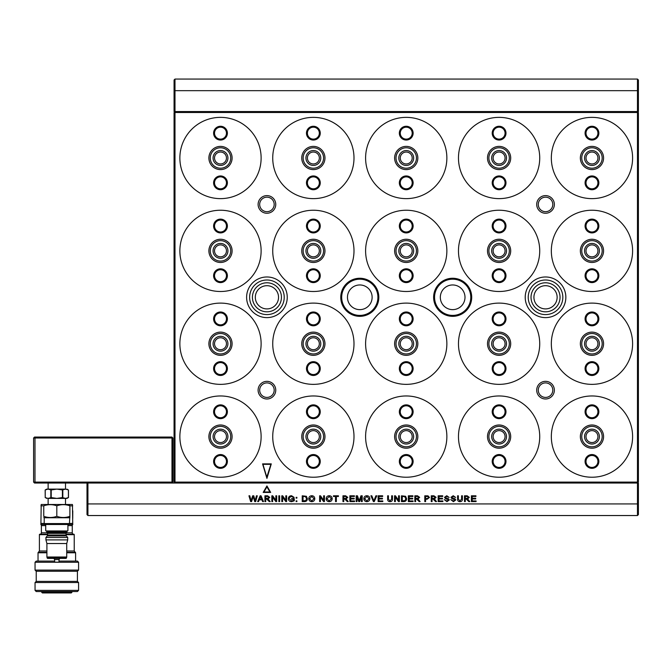 <?xml version="1.0" encoding="UTF-8"?>
<svg xmlns="http://www.w3.org/2000/svg" width="672" height="672" viewBox="0 0 672 672"><rect width="100%" height="100%" fill="white"/><g stroke="black" fill="none" stroke-linecap="round" stroke-linejoin="round"><path stroke-width="1.01" d="M359.797 316.336A19.034 19.034 0 0 1 340.763 297.301A19.034 19.034 0 0 1 359.797 278.258A19.034 19.034 0 0 1 378.832 297.301A19.034 19.034 0 0 1 359.797 316.336M359.797 279.191A18.11 18.11 0 0 0 341.687 297.301A18.11 18.11 0 0 0 359.797 315.403A18.11 18.11 0 0 0 377.908 297.301A18.11 18.11 0 0 0 359.797 279.191M452.668 316.336A19.034 19.034 0 0 1 433.625 297.301A19.034 19.034 0 0 1 452.668 278.258A19.034 19.034 0 0 1 471.702 297.301A19.034 19.034 0 0 1 452.668 316.336M452.668 279.191A18.11 18.11 0 0 0 434.557 297.301A18.11 18.11 0 0 0 452.668 315.403A18.11 18.11 0 0 0 470.778 297.301A18.11 18.11 0 0 0 452.668 279.191M359.797 284.962A12.331 12.331 0 0 0 347.466 297.301A12.331 12.331 0 0 0 359.797 309.632A12.331 12.331 0 0 0 372.128 297.301A12.331 12.331 0 0 0 359.797 284.962M452.668 284.962A12.331 12.331 0 0 0 440.328 297.301A12.331 12.331 0 0 0 452.668 309.632A12.331 12.331 0 0 0 464.999 297.301A12.331 12.331 0 0 0 452.668 284.962M266.927 195.611A8.82 8.82 0 0 0 258.107 204.431A8.82 8.82 0 0 0 266.927 213.251A8.82 8.82 0 0 0 275.755 204.431A8.82 8.82 0 0 0 266.927 195.611M266.927 197.173A7.258 7.258 0 0 0 259.678 204.431A7.258 7.258 0 0 0 266.927 211.688A7.258 7.258 0 0 0 274.184 204.431A7.258 7.258 0 0 0 266.927 197.173M545.53 195.611A8.82 8.82 0 0 0 536.71 204.431A8.82 8.82 0 0 0 545.53 213.251A8.82 8.82 0 0 0 554.358 204.431A8.82 8.82 0 0 0 545.53 195.611M545.53 197.173A7.258 7.258 0 0 0 538.28 204.431A7.258 7.258 0 0 0 545.53 211.688A7.258 7.258 0 0 0 552.787 204.431A7.258 7.258 0 0 0 545.53 197.173M545.53 381.343A8.82 8.82 0 0 0 536.71 390.163A8.82 8.82 0 0 0 545.53 398.992A8.82 8.82 0 0 0 554.358 390.163A8.82 8.82 0 0 0 545.53 381.343M545.53 382.906A7.258 7.258 0 0 0 538.28 390.163A7.258 7.258 0 0 0 545.53 397.421A7.258 7.258 0 0 0 552.787 390.163A7.258 7.258 0 0 0 545.53 382.906M266.927 381.343A8.82 8.82 0 0 0 258.107 390.163A8.82 8.82 0 0 0 266.927 398.992A8.82 8.82 0 0 0 275.755 390.163A8.82 8.82 0 0 0 266.927 381.343M266.927 382.906A7.258 7.258 0 0 0 259.678 390.163A7.258 7.258 0 0 0 266.927 397.421A7.258 7.258 0 0 0 274.184 390.163A7.258 7.258 0 0 0 266.927 382.906M266.927 311.808A14.507 14.507 0 0 0 281.442 297.301A14.507 14.507 0 0 0 266.927 282.786A14.507 14.507 0 0 0 252.42 297.301A14.507 14.507 0 0 0 266.927 311.808A14.507 14.507 0 0 1 252.42 297.301A14.507 14.507 0 0 1 266.927 282.786M545.53 311.808A14.507 14.507 0 0 0 560.045 297.301A14.507 14.507 0 0 0 545.53 282.786A14.507 14.507 0 0 0 531.023 297.301A14.507 14.507 0 0 0 545.53 311.808A14.507 14.507 0 0 1 531.023 297.301A14.507 14.507 0 0 1 545.53 282.786M266.927 276.982A20.311 20.311 0 0 0 246.616 297.301A20.311 20.311 0 0 0 266.927 317.612A20.311 20.311 0 0 0 287.246 297.301A20.311 20.311 0 0 0 266.927 276.982M545.53 276.982A20.311 20.311 0 0 0 525.218 297.301A20.311 20.311 0 0 0 545.53 317.612A20.311 20.311 0 0 0 565.849 297.301A20.311 20.311 0 0 0 545.53 276.982M591.965 418.656A6.896 6.896 0 0 1 585.068 411.76A6.896 6.896 0 0 1 591.965 404.863A6.896 6.896 0 0 1 598.861 411.76A6.896 6.896 0 0 1 591.965 418.656M591.965 405.787A5.964 5.964 0 0 0 586.001 411.76A5.964 5.964 0 0 0 591.965 417.724A5.964 5.964 0 0 0 597.929 411.76A5.964 5.964 0 0 0 591.965 405.787M591.965 468.334A6.896 6.896 0 0 1 585.068 461.437A6.896 6.896 0 0 1 591.965 454.549A6.896 6.896 0 0 1 598.861 461.437A6.896 6.896 0 0 1 591.965 468.334M591.965 455.473A5.964 5.964 0 0 0 586.001 461.437A5.964 5.964 0 0 0 591.965 467.41A5.964 5.964 0 0 0 597.929 461.437A5.964 5.964 0 0 0 591.965 455.473M591.965 325.786A6.896 6.896 0 0 1 585.068 318.889A6.896 6.896 0 0 1 591.965 311.993A6.896 6.896 0 0 1 598.861 318.889A6.896 6.896 0 0 1 591.965 325.786M591.965 312.925A5.964 5.964 0 0 0 586.001 318.889A5.964 5.964 0 0 0 591.965 324.853A5.964 5.964 0 0 0 597.929 318.889A5.964 5.964 0 0 0 591.965 312.925M591.965 375.472A6.896 6.896 0 0 1 585.068 368.575A6.896 6.896 0 0 1 591.965 361.679A6.896 6.896 0 0 1 598.861 368.575A6.896 6.896 0 0 1 591.965 375.472M591.965 362.603A5.964 5.964 0 0 0 586.001 368.575A5.964 5.964 0 0 0 591.965 374.539A5.964 5.964 0 0 0 597.929 368.575A5.964 5.964 0 0 0 591.965 362.603M591.965 232.915A6.896 6.896 0 0 1 585.068 226.019A6.896 6.896 0 0 1 591.965 219.122A6.896 6.896 0 0 1 598.861 226.019A6.896 6.896 0 0 1 591.965 232.915M591.965 220.055A5.964 5.964 0 0 0 586.001 226.019A5.964 5.964 0 0 0 591.965 231.991A5.964 5.964 0 0 0 597.929 226.019A5.964 5.964 0 0 0 591.965 220.055M591.965 282.601A6.896 6.896 0 0 1 585.068 275.705A6.896 6.896 0 0 1 591.965 268.808A6.896 6.896 0 0 1 598.861 275.705A6.896 6.896 0 0 1 591.965 282.601M591.965 269.741A5.964 5.964 0 0 0 586.001 275.705A5.964 5.964 0 0 0 591.965 281.669A5.964 5.964 0 0 0 597.929 275.705A5.964 5.964 0 0 0 591.965 269.741M591.965 140.053A6.896 6.896 0 0 1 585.068 133.157A6.896 6.896 0 0 1 591.965 126.26A6.896 6.896 0 0 1 598.861 133.157A6.896 6.896 0 0 1 591.965 140.053M591.965 127.184A5.964 5.964 0 0 0 586.001 133.157A5.964 5.964 0 0 0 591.965 139.121A5.964 5.964 0 0 0 597.929 133.157A5.964 5.964 0 0 0 591.965 127.184M591.965 189.731A6.896 6.896 0 0 1 585.068 182.834A6.896 6.896 0 0 1 591.965 175.946A6.896 6.896 0 0 1 598.861 182.834A6.896 6.896 0 0 1 591.965 189.731M591.965 176.87A5.964 5.964 0 0 0 586.001 182.834A5.964 5.964 0 0 0 591.965 188.807A5.964 5.964 0 0 0 597.929 182.834A5.964 5.964 0 0 0 591.965 176.87M499.103 418.656A6.896 6.896 0 0 1 492.206 411.76A6.896 6.896 0 0 1 499.103 404.863A6.896 6.896 0 0 1 505.991 411.76A6.896 6.896 0 0 1 499.103 418.656M499.103 405.787A5.964 5.964 0 0 0 493.13 411.76A5.964 5.964 0 0 0 499.103 417.724A5.964 5.964 0 0 0 505.067 411.76A5.964 5.964 0 0 0 499.103 405.787M499.103 468.334A6.896 6.896 0 0 1 492.206 461.437A6.896 6.896 0 0 1 499.103 454.549A6.896 6.896 0 0 1 505.991 461.437A6.896 6.896 0 0 1 499.103 468.334M499.103 455.473A5.964 5.964 0 0 0 493.13 461.437A5.964 5.964 0 0 0 499.103 467.41A5.964 5.964 0 0 0 505.067 461.437A5.964 5.964 0 0 0 499.103 455.473M499.103 325.786A6.896 6.896 0 0 1 492.206 318.889A6.896 6.896 0 0 1 499.103 311.993A6.896 6.896 0 0 1 505.991 318.889A6.896 6.896 0 0 1 499.103 325.786M499.103 312.925A5.964 5.964 0 0 0 493.13 318.889A5.964 5.964 0 0 0 499.103 324.853A5.964 5.964 0 0 0 505.067 318.889A5.964 5.964 0 0 0 499.103 312.925M499.103 375.472A6.896 6.896 0 0 1 492.206 368.575A6.896 6.896 0 0 1 499.103 361.679A6.896 6.896 0 0 1 505.991 368.575A6.896 6.896 0 0 1 499.103 375.472M499.103 362.603A5.964 5.964 0 0 0 493.13 368.575A5.964 5.964 0 0 0 499.103 374.539A5.964 5.964 0 0 0 505.067 368.575A5.964 5.964 0 0 0 499.103 362.603M499.103 232.915A6.896 6.896 0 0 1 492.206 226.019A6.896 6.896 0 0 1 499.103 219.122A6.896 6.896 0 0 1 505.991 226.019A6.896 6.896 0 0 1 499.103 232.915M499.103 220.055A5.964 5.964 0 0 0 493.13 226.019A5.964 5.964 0 0 0 499.103 231.991A5.964 5.964 0 0 0 505.067 226.019A5.964 5.964 0 0 0 499.103 220.055M499.103 282.601A6.896 6.896 0 0 1 492.206 275.705A6.896 6.896 0 0 1 499.103 268.808A6.896 6.896 0 0 1 505.991 275.705A6.896 6.896 0 0 1 499.103 282.601M499.103 269.741A5.964 5.964 0 0 0 493.13 275.705A5.964 5.964 0 0 0 499.103 281.669A5.964 5.964 0 0 0 505.067 275.705A5.964 5.964 0 0 0 499.103 269.741M499.103 140.053A6.896 6.896 0 0 1 492.206 133.157A6.896 6.896 0 0 1 499.103 126.26A6.896 6.896 0 0 1 505.991 133.157A6.896 6.896 0 0 1 499.103 140.053M499.103 127.184A5.964 5.964 0 0 0 493.13 133.157A5.964 5.964 0 0 0 499.103 139.121A5.964 5.964 0 0 0 505.067 133.157A5.964 5.964 0 0 0 499.103 127.184M499.103 189.731A6.896 6.896 0 0 1 492.206 182.834A6.896 6.896 0 0 1 499.103 175.946A6.896 6.896 0 0 1 505.991 182.834A6.896 6.896 0 0 1 499.103 189.731M499.103 176.87A5.964 5.964 0 0 0 493.13 182.834A5.964 5.964 0 0 0 499.103 188.807A5.964 5.964 0 0 0 505.067 182.834A5.964 5.964 0 0 0 499.103 176.87M406.232 418.656A6.896 6.896 0 0 1 399.336 411.76A6.896 6.896 0 0 1 406.232 404.863A6.896 6.896 0 0 1 413.129 411.76A6.896 6.896 0 0 1 406.232 418.656M406.232 405.787A5.964 5.964 0 0 0 400.268 411.76A5.964 5.964 0 0 0 406.232 417.724A5.964 5.964 0 0 0 412.196 411.76A5.964 5.964 0 0 0 406.232 405.787M406.232 468.334A6.896 6.896 0 0 1 399.336 461.437A6.896 6.896 0 0 1 406.232 454.549A6.896 6.896 0 0 1 413.129 461.437A6.896 6.896 0 0 1 406.232 468.334M406.232 455.473A5.964 5.964 0 0 0 400.268 461.437A5.964 5.964 0 0 0 406.232 467.41A5.964 5.964 0 0 0 412.196 461.437A5.964 5.964 0 0 0 406.232 455.473M406.232 325.786A6.896 6.896 0 0 1 399.336 318.889A6.896 6.896 0 0 1 406.232 311.993A6.896 6.896 0 0 1 413.129 318.889A6.896 6.896 0 0 1 406.232 325.786M406.232 312.925A5.964 5.964 0 0 0 400.268 318.889A5.964 5.964 0 0 0 406.232 324.853A5.964 5.964 0 0 0 412.196 318.889A5.964 5.964 0 0 0 406.232 312.925M406.232 375.472A6.896 6.896 0 0 1 399.336 368.575A6.896 6.896 0 0 1 406.232 361.679A6.896 6.896 0 0 1 413.129 368.575A6.896 6.896 0 0 1 406.232 375.472M406.232 362.603A5.964 5.964 0 0 0 400.268 368.575A5.964 5.964 0 0 0 406.232 374.539A5.964 5.964 0 0 0 412.196 368.575A5.964 5.964 0 0 0 406.232 362.603M406.232 232.915A6.896 6.896 0 0 1 399.336 226.019A6.896 6.896 0 0 1 406.232 219.122A6.896 6.896 0 0 1 413.129 226.019A6.896 6.896 0 0 1 406.232 232.915M406.232 220.055A5.964 5.964 0 0 0 400.268 226.019A5.964 5.964 0 0 0 406.232 231.991A5.964 5.964 0 0 0 412.196 226.019A5.964 5.964 0 0 0 406.232 220.055M406.232 282.601A6.896 6.896 0 0 1 399.336 275.705A6.896 6.896 0 0 1 406.232 268.808A6.896 6.896 0 0 1 413.129 275.705A6.896 6.896 0 0 1 406.232 282.601M406.232 269.741A5.964 5.964 0 0 0 400.268 275.705A5.964 5.964 0 0 0 406.232 281.669A5.964 5.964 0 0 0 412.196 275.705A5.964 5.964 0 0 0 406.232 269.741M406.232 140.053A6.896 6.896 0 0 1 399.336 133.157A6.896 6.896 0 0 1 406.232 126.26A6.896 6.896 0 0 1 413.129 133.157A6.896 6.896 0 0 1 406.232 140.053M406.232 127.184A5.964 5.964 0 0 0 400.268 133.157A5.964 5.964 0 0 0 406.232 139.121A5.964 5.964 0 0 0 412.196 133.157A5.964 5.964 0 0 0 406.232 127.184M406.232 189.731A6.896 6.896 0 0 1 399.336 182.834A6.896 6.896 0 0 1 406.232 175.946A6.896 6.896 0 0 1 413.129 182.834A6.896 6.896 0 0 1 406.232 189.731M406.232 176.87A5.964 5.964 0 0 0 400.268 182.834A5.964 5.964 0 0 0 406.232 188.807A5.964 5.964 0 0 0 412.196 182.834A5.964 5.964 0 0 0 406.232 176.87M313.362 418.656A6.896 6.896 0 0 1 306.466 411.76A6.896 6.896 0 0 1 313.362 404.863A6.896 6.896 0 0 1 320.258 411.76A6.896 6.896 0 0 1 313.362 418.656M313.362 405.787A5.964 5.964 0 0 0 307.398 411.76A5.964 5.964 0 0 0 313.362 417.724A5.964 5.964 0 0 0 319.334 411.76A5.964 5.964 0 0 0 313.362 405.787M313.362 468.334A6.896 6.896 0 0 1 306.466 461.437A6.896 6.896 0 0 1 313.362 454.549A6.896 6.896 0 0 1 320.258 461.437A6.896 6.896 0 0 1 313.362 468.334M313.362 455.473A5.964 5.964 0 0 0 307.398 461.437A5.964 5.964 0 0 0 313.362 467.41A5.964 5.964 0 0 0 319.334 461.437A5.964 5.964 0 0 0 313.362 455.473M313.362 325.786A6.896 6.896 0 0 1 306.466 318.889A6.896 6.896 0 0 1 313.362 311.993A6.896 6.896 0 0 1 320.258 318.889A6.896 6.896 0 0 1 313.362 325.786M313.362 312.925A5.964 5.964 0 0 0 307.398 318.889A5.964 5.964 0 0 0 313.362 324.853A5.964 5.964 0 0 0 319.334 318.889A5.964 5.964 0 0 0 313.362 312.925M313.362 375.472A6.896 6.896 0 0 1 306.466 368.575A6.896 6.896 0 0 1 313.362 361.679A6.896 6.896 0 0 1 320.258 368.575A6.896 6.896 0 0 1 313.362 375.472M313.362 362.603A5.964 5.964 0 0 0 307.398 368.575A5.964 5.964 0 0 0 313.362 374.539A5.964 5.964 0 0 0 319.334 368.575A5.964 5.964 0 0 0 313.362 362.603M313.362 232.915A6.896 6.896 0 0 1 306.466 226.019A6.896 6.896 0 0 1 313.362 219.122A6.896 6.896 0 0 1 320.258 226.019A6.896 6.896 0 0 1 313.362 232.915M313.362 220.055A5.964 5.964 0 0 0 307.398 226.019A5.964 5.964 0 0 0 313.362 231.991A5.964 5.964 0 0 0 319.334 226.019A5.964 5.964 0 0 0 313.362 220.055M313.362 282.601A6.896 6.896 0 0 1 306.466 275.705A6.896 6.896 0 0 1 313.362 268.808A6.896 6.896 0 0 1 320.258 275.705A6.896 6.896 0 0 1 313.362 282.601M313.362 269.741A5.964 5.964 0 0 0 307.398 275.705A5.964 5.964 0 0 0 313.362 281.669A5.964 5.964 0 0 0 319.334 275.705A5.964 5.964 0 0 0 313.362 269.741M313.362 140.053A6.896 6.896 0 0 1 306.466 133.157A6.896 6.896 0 0 1 313.362 126.26A6.896 6.896 0 0 1 320.258 133.157A6.896 6.896 0 0 1 313.362 140.053M313.362 127.184A5.964 5.964 0 0 0 307.398 133.157A5.964 5.964 0 0 0 313.362 139.121A5.964 5.964 0 0 0 319.334 133.157A5.964 5.964 0 0 0 313.362 127.184M313.362 189.731A6.896 6.896 0 0 1 306.466 182.834A6.896 6.896 0 0 1 313.362 175.946A6.896 6.896 0 0 1 320.258 182.834A6.896 6.896 0 0 1 313.362 189.731M313.362 176.87A5.964 5.964 0 0 0 307.398 182.834A5.964 5.964 0 0 0 313.362 188.807A5.964 5.964 0 0 0 319.334 182.834A5.964 5.964 0 0 0 313.362 176.87M220.5 418.656A6.896 6.896 0 0 1 213.604 411.76A6.896 6.896 0 0 1 220.5 404.863A6.896 6.896 0 0 1 227.388 411.76A6.896 6.896 0 0 1 220.5 418.656M220.5 405.787A5.964 5.964 0 0 0 214.528 411.76A5.964 5.964 0 0 0 220.5 417.724A5.964 5.964 0 0 0 226.464 411.76A5.964 5.964 0 0 0 220.5 405.787M220.5 468.334A6.896 6.896 0 0 1 213.604 461.437A6.896 6.896 0 0 1 220.5 454.549A6.896 6.896 0 0 1 227.388 461.437A6.896 6.896 0 0 1 220.5 468.334M220.5 455.473A5.964 5.964 0 0 0 214.528 461.437A5.964 5.964 0 0 0 220.5 467.41A5.964 5.964 0 0 0 226.464 461.437A5.964 5.964 0 0 0 220.5 455.473M220.5 325.786A6.896 6.896 0 0 1 213.604 318.889A6.896 6.896 0 0 1 220.5 311.993A6.896 6.896 0 0 1 227.388 318.889A6.896 6.896 0 0 1 220.5 325.786M220.5 312.925A5.964 5.964 0 0 0 214.528 318.889A5.964 5.964 0 0 0 220.5 324.853A5.964 5.964 0 0 0 226.464 318.889A5.964 5.964 0 0 0 220.5 312.925M220.5 375.472A6.896 6.896 0 0 1 213.604 368.575A6.896 6.896 0 0 1 220.5 361.679A6.896 6.896 0 0 1 227.388 368.575A6.896 6.896 0 0 1 220.5 375.472M220.5 362.603A5.964 5.964 0 0 0 214.528 368.575A5.964 5.964 0 0 0 220.5 374.539A5.964 5.964 0 0 0 226.464 368.575A5.964 5.964 0 0 0 220.5 362.603M220.5 232.915A6.896 6.896 0 0 1 213.604 226.019A6.896 6.896 0 0 1 220.5 219.122A6.896 6.896 0 0 1 227.388 226.019A6.896 6.896 0 0 1 220.5 232.915M220.5 220.055A5.964 5.964 0 0 0 214.528 226.019A5.964 5.964 0 0 0 220.5 231.991A5.964 5.964 0 0 0 226.464 226.019A5.964 5.964 0 0 0 220.5 220.055M220.5 282.601A6.896 6.896 0 0 1 213.604 275.705A6.896 6.896 0 0 1 220.5 268.808A6.896 6.896 0 0 1 227.388 275.705A6.896 6.896 0 0 1 220.5 282.601M220.5 269.741A5.964 5.964 0 0 0 214.528 275.705A5.964 5.964 0 0 0 220.5 281.669A5.964 5.964 0 0 0 226.464 275.705A5.964 5.964 0 0 0 220.5 269.741M591.965 429.173A7.426 7.426 0 0 0 584.539 436.598A7.426 7.426 0 0 0 591.965 444.024A7.426 7.426 0 0 0 599.399 436.598A7.426 7.426 0 0 0 591.965 429.173M591.965 430.634A5.964 5.964 0 0 0 586.001 436.598A5.964 5.964 0 0 0 591.965 442.562A5.964 5.964 0 0 0 597.929 436.598A5.964 5.964 0 0 0 591.965 430.634M591.965 336.302A7.426 7.426 0 0 0 584.539 343.728A7.426 7.426 0 0 0 591.965 351.162A7.426 7.426 0 0 0 599.399 343.728A7.426 7.426 0 0 0 591.965 336.302M591.965 337.764A5.964 5.964 0 0 0 586.001 343.728A5.964 5.964 0 0 0 591.965 349.7A5.964 5.964 0 0 0 597.929 343.728A5.964 5.964 0 0 0 591.965 337.764M591.965 243.432A7.426 7.426 0 0 0 584.539 250.866A7.426 7.426 0 0 0 591.965 258.292A7.426 7.426 0 0 0 599.399 250.866A7.426 7.426 0 0 0 591.965 243.432M591.965 244.894A5.964 5.964 0 0 0 586.001 250.866A5.964 5.964 0 0 0 591.965 256.83A5.964 5.964 0 0 0 597.929 250.866A5.964 5.964 0 0 0 591.965 244.894M591.965 150.57A7.426 7.426 0 0 0 584.539 157.996A7.426 7.426 0 0 0 591.965 165.43A7.426 7.426 0 0 0 599.399 157.996A7.426 7.426 0 0 0 591.965 150.57M591.965 152.032A5.964 5.964 0 0 0 586.001 157.996A5.964 5.964 0 0 0 591.965 163.96A5.964 5.964 0 0 0 597.929 157.996A5.964 5.964 0 0 0 591.965 152.032M499.103 429.173A7.426 7.426 0 0 0 491.669 436.598A7.426 7.426 0 0 0 499.103 444.024A7.426 7.426 0 0 0 506.528 436.598A7.426 7.426 0 0 0 499.103 429.173M499.103 430.634A5.964 5.964 0 0 0 493.13 436.598A5.964 5.964 0 0 0 499.103 442.562A5.964 5.964 0 0 0 505.067 436.598A5.964 5.964 0 0 0 499.103 430.634M499.103 336.302A7.426 7.426 0 0 0 491.669 343.728A7.426 7.426 0 0 0 499.103 351.162A7.426 7.426 0 0 0 506.528 343.728A7.426 7.426 0 0 0 499.103 336.302M499.103 337.764A5.964 5.964 0 0 0 493.13 343.728A5.964 5.964 0 0 0 499.103 349.7A5.964 5.964 0 0 0 505.067 343.728A5.964 5.964 0 0 0 499.103 337.764M499.103 243.432A7.426 7.426 0 0 0 491.669 250.866A7.426 7.426 0 0 0 499.103 258.292A7.426 7.426 0 0 0 506.528 250.866A7.426 7.426 0 0 0 499.103 243.432M499.103 244.894A5.964 5.964 0 0 0 493.13 250.866A5.964 5.964 0 0 0 499.103 256.83A5.964 5.964 0 0 0 505.067 250.866A5.964 5.964 0 0 0 499.103 244.894M499.103 150.57A7.426 7.426 0 0 0 491.669 157.996A7.426 7.426 0 0 0 499.103 165.43A7.426 7.426 0 0 0 506.528 157.996A7.426 7.426 0 0 0 499.103 150.57M499.103 152.032A5.964 5.964 0 0 0 493.13 157.996A5.964 5.964 0 0 0 499.103 163.96A5.964 5.964 0 0 0 505.067 157.996A5.964 5.964 0 0 0 499.103 152.032M406.232 429.173A7.426 7.426 0 0 0 398.798 436.598A7.426 7.426 0 0 0 406.232 444.024A7.426 7.426 0 0 0 413.658 436.598A7.426 7.426 0 0 0 406.232 429.173M406.232 430.634A5.964 5.964 0 0 0 400.268 436.598A5.964 5.964 0 0 0 406.232 442.562A5.964 5.964 0 0 0 412.196 436.598A5.964 5.964 0 0 0 406.232 430.634M406.232 336.302A7.426 7.426 0 0 0 398.798 343.728A7.426 7.426 0 0 0 406.232 351.162A7.426 7.426 0 0 0 413.658 343.728A7.426 7.426 0 0 0 406.232 336.302M406.232 337.764A5.964 5.964 0 0 0 400.268 343.728A5.964 5.964 0 0 0 406.232 349.7A5.964 5.964 0 0 0 412.196 343.728A5.964 5.964 0 0 0 406.232 337.764M406.232 243.432A7.426 7.426 0 0 0 398.798 250.866A7.426 7.426 0 0 0 406.232 258.292A7.426 7.426 0 0 0 413.658 250.866A7.426 7.426 0 0 0 406.232 243.432M406.232 244.894A5.964 5.964 0 0 0 400.268 250.866A5.964 5.964 0 0 0 406.232 256.83A5.964 5.964 0 0 0 412.196 250.866A5.964 5.964 0 0 0 406.232 244.894M406.232 150.57A7.426 7.426 0 0 0 398.798 157.996A7.426 7.426 0 0 0 406.232 165.43A7.426 7.426 0 0 0 413.658 157.996A7.426 7.426 0 0 0 406.232 150.57M406.232 152.032A5.964 5.964 0 0 0 400.268 157.996A5.964 5.964 0 0 0 406.232 163.96A5.964 5.964 0 0 0 412.196 157.996A5.964 5.964 0 0 0 406.232 152.032M313.362 429.173A7.426 7.426 0 0 0 305.936 436.598A7.426 7.426 0 0 0 313.362 444.024A7.426 7.426 0 0 0 320.796 436.598A7.426 7.426 0 0 0 313.362 429.173M313.362 430.634A5.964 5.964 0 0 0 307.398 436.598A5.964 5.964 0 0 0 313.362 442.562A5.964 5.964 0 0 0 319.334 436.598A5.964 5.964 0 0 0 313.362 430.634M313.362 336.302A7.426 7.426 0 0 0 305.936 343.728A7.426 7.426 0 0 0 313.362 351.162A7.426 7.426 0 0 0 320.796 343.728A7.426 7.426 0 0 0 313.362 336.302M313.362 337.764A5.964 5.964 0 0 0 307.398 343.728A5.964 5.964 0 0 0 313.362 349.7A5.964 5.964 0 0 0 319.334 343.728A5.964 5.964 0 0 0 313.362 337.764M313.362 243.432A7.426 7.426 0 0 0 305.936 250.866A7.426 7.426 0 0 0 313.362 258.292A7.426 7.426 0 0 0 320.796 250.866A7.426 7.426 0 0 0 313.362 243.432M313.362 244.894A5.964 5.964 0 0 0 307.398 250.866A5.964 5.964 0 0 0 313.362 256.83A5.964 5.964 0 0 0 319.334 250.866A5.964 5.964 0 0 0 313.362 244.894M313.362 150.57A7.426 7.426 0 0 0 305.936 157.996A7.426 7.426 0 0 0 313.362 165.43A7.426 7.426 0 0 0 320.796 157.996A7.426 7.426 0 0 0 313.362 150.57M313.362 152.032A5.964 5.964 0 0 0 307.398 157.996A5.964 5.964 0 0 0 313.362 163.96A5.964 5.964 0 0 0 319.334 157.996A5.964 5.964 0 0 0 313.362 152.032M220.5 429.173A7.426 7.426 0 0 0 213.066 436.598A7.426 7.426 0 0 0 220.5 444.024A7.426 7.426 0 0 0 227.926 436.598A7.426 7.426 0 0 0 220.5 429.173M220.5 430.634A5.964 5.964 0 0 0 214.528 436.598A5.964 5.964 0 0 0 220.5 442.562A5.964 5.964 0 0 0 226.464 436.598A5.964 5.964 0 0 0 220.5 430.634M220.5 336.302A7.426 7.426 0 0 0 213.066 343.728A7.426 7.426 0 0 0 220.5 351.162A7.426 7.426 0 0 0 227.926 343.728A7.426 7.426 0 0 0 220.5 336.302M220.5 337.764A5.964 5.964 0 0 0 214.528 343.728A5.964 5.964 0 0 0 220.5 349.7A5.964 5.964 0 0 0 226.464 343.728A5.964 5.964 0 0 0 220.5 337.764M220.5 243.432A7.426 7.426 0 0 0 213.066 250.866A7.426 7.426 0 0 0 220.5 258.292A7.426 7.426 0 0 0 227.926 250.866A7.426 7.426 0 0 0 220.5 243.432M220.5 244.894A5.964 5.964 0 0 0 214.528 250.866A5.964 5.964 0 0 0 220.5 256.83A5.964 5.964 0 0 0 226.464 250.866A5.964 5.964 0 0 0 220.5 244.894M591.965 424.99A11.609 11.609 0 0 1 603.574 436.598A11.609 11.609 0 0 1 591.965 448.207A11.609 11.609 0 0 1 580.356 436.598A11.609 11.609 0 0 1 591.965 424.99A11.609 11.609 0 0 0 580.356 436.598A11.609 11.609 0 0 0 591.965 448.207M591.965 332.119A11.609 11.609 0 0 1 603.574 343.728A11.609 11.609 0 0 1 591.965 355.337A11.609 11.609 0 0 1 580.356 343.728A11.609 11.609 0 0 1 591.965 332.119A11.609 11.609 0 0 0 580.356 343.728A11.609 11.609 0 0 0 591.965 355.337M591.965 239.257A11.609 11.609 0 0 1 603.574 250.866A11.609 11.609 0 0 1 591.965 262.475A11.609 11.609 0 0 1 580.356 250.866A11.609 11.609 0 0 1 591.965 239.257A11.609 11.609 0 0 0 580.356 250.866A11.609 11.609 0 0 0 591.965 262.475M591.965 146.387A11.609 11.609 0 0 1 603.574 157.996A11.609 11.609 0 0 1 591.965 169.604A11.609 11.609 0 0 1 580.356 157.996A11.609 11.609 0 0 1 591.965 146.387A11.609 11.609 0 0 0 580.356 157.996A11.609 11.609 0 0 0 591.965 169.604M499.103 424.99A11.609 11.609 0 0 1 510.703 436.598A11.609 11.609 0 0 1 499.103 448.207A11.609 11.609 0 0 1 487.494 436.598A11.609 11.609 0 0 1 499.103 424.99A11.609 11.609 0 0 0 487.494 436.598A11.609 11.609 0 0 0 499.103 448.207M499.103 332.119A11.609 11.609 0 0 1 510.703 343.728A11.609 11.609 0 0 1 499.103 355.337A11.609 11.609 0 0 1 487.494 343.728A11.609 11.609 0 0 1 499.103 332.119A11.609 11.609 0 0 0 487.494 343.728A11.609 11.609 0 0 0 499.103 355.337M499.103 239.257A11.609 11.609 0 0 1 510.703 250.866A11.609 11.609 0 0 1 499.103 262.475A11.609 11.609 0 0 1 487.494 250.866A11.609 11.609 0 0 1 499.103 239.257A11.609 11.609 0 0 0 487.494 250.866A11.609 11.609 0 0 0 499.103 262.475M499.103 146.387A11.609 11.609 0 0 1 510.703 157.996A11.609 11.609 0 0 1 499.103 169.604A11.609 11.609 0 0 1 487.494 157.996A11.609 11.609 0 0 1 499.103 146.387A11.609 11.609 0 0 0 487.494 157.996A11.609 11.609 0 0 0 499.103 169.604M406.232 424.99A11.609 11.609 0 0 1 417.841 436.598A11.609 11.609 0 0 1 406.232 448.207A11.609 11.609 0 0 1 394.624 436.598A11.609 11.609 0 0 1 406.232 424.99A11.609 11.609 0 0 0 394.624 436.598A11.609 11.609 0 0 0 406.232 448.207M406.232 332.119A11.609 11.609 0 0 1 417.841 343.728A11.609 11.609 0 0 1 406.232 355.337A11.609 11.609 0 0 1 394.624 343.728A11.609 11.609 0 0 1 406.232 332.119A11.609 11.609 0 0 0 394.624 343.728A11.609 11.609 0 0 0 406.232 355.337M406.232 239.257A11.609 11.609 0 0 1 417.841 250.866A11.609 11.609 0 0 1 406.232 262.475A11.609 11.609 0 0 1 394.624 250.866A11.609 11.609 0 0 1 406.232 239.257A11.609 11.609 0 0 0 394.624 250.866A11.609 11.609 0 0 0 406.232 262.475M406.232 146.387A11.609 11.609 0 0 1 417.841 157.996A11.609 11.609 0 0 1 406.232 169.604A11.609 11.609 0 0 1 394.624 157.996A11.609 11.609 0 0 1 406.232 146.387A11.609 11.609 0 0 0 394.624 157.996A11.609 11.609 0 0 0 406.232 169.604M313.362 424.99A11.609 11.609 0 0 1 324.971 436.598A11.609 11.609 0 0 1 313.362 448.207A11.609 11.609 0 0 1 301.753 436.598A11.609 11.609 0 0 1 313.362 424.99A11.609 11.609 0 0 0 301.753 436.598A11.609 11.609 0 0 0 313.362 448.207M313.362 332.119A11.609 11.609 0 0 1 324.971 343.728A11.609 11.609 0 0 1 313.362 355.337A11.609 11.609 0 0 1 301.753 343.728A11.609 11.609 0 0 1 313.362 332.119A11.609 11.609 0 0 0 301.753 343.728A11.609 11.609 0 0 0 313.362 355.337M313.362 239.257A11.609 11.609 0 0 1 324.971 250.866A11.609 11.609 0 0 1 313.362 262.475A11.609 11.609 0 0 1 301.753 250.866A11.609 11.609 0 0 1 313.362 239.257A11.609 11.609 0 0 0 301.753 250.866A11.609 11.609 0 0 0 313.362 262.475M313.362 146.387A11.609 11.609 0 0 1 324.971 157.996A11.609 11.609 0 0 1 313.362 169.604A11.609 11.609 0 0 1 301.753 157.996A11.609 11.609 0 0 1 313.362 146.387A11.609 11.609 0 0 0 301.753 157.996A11.609 11.609 0 0 0 313.362 169.604M220.5 424.99A11.609 11.609 0 0 1 232.1 436.598A11.609 11.609 0 0 1 220.5 448.207A11.609 11.609 0 0 1 208.891 436.598A11.609 11.609 0 0 1 220.5 424.99A11.609 11.609 0 0 0 208.891 436.598A11.609 11.609 0 0 0 220.5 448.207M220.5 332.119A11.609 11.609 0 0 1 232.1 343.728A11.609 11.609 0 0 1 220.5 355.337A11.609 11.609 0 0 1 208.891 343.728A11.609 11.609 0 0 1 220.5 332.119A11.609 11.609 0 0 0 208.891 343.728A11.609 11.609 0 0 0 220.5 355.337M220.5 239.257A11.609 11.609 0 0 1 232.1 250.866A11.609 11.609 0 0 1 220.5 262.475A11.609 11.609 0 0 1 208.891 250.866A11.609 11.609 0 0 1 220.5 239.257A11.609 11.609 0 0 0 208.891 250.866A11.609 11.609 0 0 0 220.5 262.475M406.232 303.106A40.631 40.631 0 0 0 365.602 343.728A40.631 40.631 0 0 0 406.232 384.359A40.631 40.631 0 0 0 446.863 343.728A40.631 40.631 0 0 0 406.232 303.106M406.232 395.968A40.631 40.631 0 0 0 365.602 436.598A40.631 40.631 0 0 0 406.232 477.229A40.631 40.631 0 0 0 446.863 436.598A40.631 40.631 0 0 0 406.232 395.968M499.103 117.365A40.631 40.631 0 0 0 458.472 157.996A40.631 40.631 0 0 0 499.103 198.626A40.631 40.631 0 0 0 539.725 157.996A40.631 40.631 0 0 0 499.103 117.365M499.103 210.235A40.631 40.631 0 0 0 458.472 250.866A40.631 40.631 0 0 0 499.103 291.497A40.631 40.631 0 0 0 539.725 250.866A40.631 40.631 0 0 0 499.103 210.235M499.103 303.106A40.631 40.631 0 0 0 458.472 343.728A40.631 40.631 0 0 0 499.103 384.359A40.631 40.631 0 0 0 539.725 343.728A40.631 40.631 0 0 0 499.103 303.106M499.103 395.968A40.631 40.631 0 0 0 458.472 436.598A40.631 40.631 0 0 0 499.103 477.229A40.631 40.631 0 0 0 539.725 436.598A40.631 40.631 0 0 0 499.103 395.968M591.965 117.365A40.631 40.631 0 0 0 551.334 157.996A40.631 40.631 0 0 0 591.965 198.626A40.631 40.631 0 0 0 632.596 157.996A40.631 40.631 0 0 0 591.965 117.365M591.965 210.235A40.631 40.631 0 0 0 551.334 250.866A40.631 40.631 0 0 0 591.965 291.497A40.631 40.631 0 0 0 632.596 250.866A40.631 40.631 0 0 0 591.965 210.235M220.5 303.106A40.631 40.631 0 0 0 179.869 343.728A40.631 40.631 0 0 0 220.5 384.359A40.631 40.631 0 0 0 261.122 343.728A40.631 40.631 0 0 0 220.5 303.106M220.5 395.968A40.631 40.631 0 0 0 179.869 436.598A40.631 40.631 0 0 0 220.5 477.229A40.631 40.631 0 0 0 261.122 436.598A40.631 40.631 0 0 0 220.5 395.968M313.362 117.365A40.631 40.631 0 0 0 272.731 157.996A40.631 40.631 0 0 0 313.362 198.626A40.631 40.631 0 0 0 353.993 157.996A40.631 40.631 0 0 0 313.362 117.365M313.362 210.235A40.631 40.631 0 0 0 272.731 250.866A40.631 40.631 0 0 0 313.362 291.497A40.631 40.631 0 0 0 353.993 250.866A40.631 40.631 0 0 0 313.362 210.235M313.362 303.106A40.631 40.631 0 0 0 272.731 343.728A40.631 40.631 0 0 0 313.362 384.359A40.631 40.631 0 0 0 353.993 343.728A40.631 40.631 0 0 0 313.362 303.106M313.362 395.968A40.631 40.631 0 0 0 272.731 436.598A40.631 40.631 0 0 0 313.362 477.229A40.631 40.631 0 0 0 353.993 436.598A40.631 40.631 0 0 0 313.362 395.968M406.232 117.365A40.631 40.631 0 0 0 365.602 157.996A40.631 40.631 0 0 0 406.232 198.626A40.631 40.631 0 0 0 446.863 157.996A40.631 40.631 0 0 0 406.232 117.365M406.232 210.235A40.631 40.631 0 0 0 365.602 250.866A40.631 40.631 0 0 0 406.232 291.497A40.631 40.631 0 0 0 446.863 250.866A40.631 40.631 0 0 0 406.232 210.235M591.965 303.106A40.631 40.631 0 0 0 551.334 343.728A40.631 40.631 0 0 0 591.965 384.359A40.631 40.631 0 0 0 632.596 343.728A40.631 40.631 0 0 0 591.965 303.106M591.965 395.968A40.631 40.631 0 0 0 551.334 436.598A40.631 40.631 0 0 0 591.965 477.229A40.631 40.631 0 0 0 632.596 436.598A40.631 40.631 0 0 0 591.965 395.968M220.5 210.235A40.631 40.631 0 0 0 179.869 250.866A40.631 40.631 0 0 0 220.5 291.497A40.631 40.631 0 0 0 261.122 250.866A40.631 40.631 0 0 0 220.5 210.235M220.5 140.053A6.896 6.896 0 0 1 213.604 133.157A6.896 6.896 0 0 1 220.5 126.26A6.896 6.896 0 0 1 227.388 133.157A6.896 6.896 0 0 1 220.5 140.053M220.5 127.184A5.964 5.964 0 0 0 214.528 133.157A5.964 5.964 0 0 0 220.5 139.121A5.964 5.964 0 0 0 226.464 133.157A5.964 5.964 0 0 0 220.5 127.184M220.5 189.731A6.896 6.896 0 0 1 213.604 182.834A6.896 6.896 0 0 1 220.5 175.946A6.896 6.896 0 0 1 227.388 182.834A6.896 6.896 0 0 1 220.5 189.731M220.5 176.87A5.964 5.964 0 0 0 214.528 182.834A5.964 5.964 0 0 0 220.5 188.807A5.964 5.964 0 0 0 226.464 182.834A5.964 5.964 0 0 0 220.5 176.87M220.5 150.57A7.426 7.426 0 0 0 213.066 157.996A7.426 7.426 0 0 0 220.5 165.43A7.426 7.426 0 0 0 227.926 157.996A7.426 7.426 0 0 0 220.5 150.57M220.5 152.032A5.964 5.964 0 0 0 214.528 157.996A5.964 5.964 0 0 0 220.5 163.96A5.964 5.964 0 0 0 226.464 157.996A5.964 5.964 0 0 0 220.5 152.032M220.5 146.387A11.609 11.609 0 0 1 232.1 157.996A11.609 11.609 0 0 1 220.5 169.604A11.609 11.609 0 0 1 208.891 157.996A11.609 11.609 0 0 1 220.5 146.387A11.609 11.609 0 0 0 208.891 157.996A11.609 11.609 0 0 0 220.5 169.604M220.5 117.365A40.631 40.631 0 0 0 179.869 157.996A40.631 40.631 0 0 0 220.5 198.626A40.631 40.631 0 0 0 261.122 157.996A40.631 40.631 0 0 0 220.5 117.365M266.927 308.91A11.609 11.609 0 0 1 255.318 297.301A11.609 11.609 0 0 1 266.927 285.692A11.609 11.609 0 0 1 278.536 297.301A11.609 11.609 0 0 1 266.927 308.91M545.53 308.91A11.609 11.609 0 0 1 533.921 297.301A11.609 11.609 0 0 1 545.53 285.692A11.609 11.609 0 0 1 557.138 297.301A11.609 11.609 0 0 1 545.53 308.91M174.989 481.639A0.462 0.462 0 0 0 175.459 482.101L637.006 482.101A0.462 0.462 0 0 0 637.468 481.639L637.468 112.955A0.462 0.462 0 0 0 637.006 112.493L175.459 112.493A0.462 0.462 0 0 0 174.989 112.955L174.989 481.639L174.065 481.639L174.065 112.955A1.394 1.394 0 0 1 175.459 111.56L175.459 112.493M262.576 463.882L266.927 478.388L271.286 463.882L262.576 463.882L266.927 478.388M637.006 112.493L637.006 111.56A1.394 1.394 0 0 1 638.4 112.955L638.4 481.639A1.394 1.394 0 0 1 637.006 483.034L637.006 482.101M266.927 476.776L270.967 464.108L262.886 464.108L266.927 477.582L271.286 463.882M270.656 464.344L263.197 464.344M175.459 482.101L175.459 483.034A1.394 1.394 0 0 1 174.065 481.639M133.165 515.533L132.485 515.533M165.077 515.533L164.564 515.533M329.515 515.533L328.121 515.533M87.931 515.533L86.999 514.609L86.999 483.034L637.468 483.034L637.468 515.533L87.931 515.533L87.931 483.034L34.532 483.034L33.6 482.101L33.6 437.993L34.532 437.06L171.973 437.06L171.973 437.993L33.6 437.993L34.532 437.06M173.384 515.533L172.368 515.533M147.596 515.533L146.639 515.533M266.927 485.932L263.18 492.433L270.682 492.433L266.927 485.932M258.535 501.606L257.662 501.606L260.14 495.802L261.03 495.802L263.5 501.606L262.626 501.606L261.912 499.817L259.249 499.817L258.535 501.606M272.656 501.606L271.841 501.606L271.841 495.802L272.714 495.802L275.856 500.279L275.856 495.802L276.679 495.802L276.679 501.606L275.806 501.606L272.656 497.129L272.656 501.606M282.618 501.606L281.795 501.606L281.795 495.802L282.668 495.802L285.818 500.279L285.818 495.802L286.633 495.802L286.633 501.606L285.76 501.606L282.618 497.129L282.618 501.606M296.89 498.112L296.142 498.112L296.142 497.364L296.89 497.364L296.89 498.112M304.475 501.606L302.232 501.606L302.232 495.802L306.39 496.297L307.364 498.674C307.322 500.581 306.356 501.564 304.475 501.606M320.443 501.606L319.62 501.606L319.62 495.802L320.494 495.802L323.644 500.279L323.644 495.802L324.458 495.802L324.458 501.606L323.585 501.606L320.443 497.129L320.443 501.606M336.353 501.606L335.53 501.606L335.53 496.474L333.446 496.474L333.446 495.802L338.436 495.802L338.436 496.474L336.353 496.474L336.353 501.606M354.556 501.606L349.868 501.606L349.868 495.802L354.413 495.802L354.413 496.474L350.692 496.474L350.692 498.254L354.186 498.254L354.186 498.926L350.692 498.926L350.692 500.934L354.556 500.934L354.556 501.606M366.862 501.682C365.022 501.572 364.014 500.606 363.846 498.784C363.938 496.86 364.946 495.844 366.862 495.726C368.743 495.844 369.743 496.843 369.869 498.716C369.743 500.581 368.735 501.564 366.862 501.682M382.805 501.606L378.118 501.606L378.118 495.802L382.654 495.802L382.654 496.474L378.932 496.474L378.932 498.254L382.435 498.254L382.435 498.926L378.932 498.926L378.932 500.934L382.805 500.934L382.805 501.606M395.363 501.606L394.54 501.606L394.54 495.802L395.413 495.802L398.563 500.279L398.563 495.802L399.378 495.802L399.378 501.606L398.504 501.606L395.363 497.129L395.363 501.606M413.053 501.606L408.366 501.606L408.366 495.802L412.902 495.802L412.902 496.474L409.189 496.474L409.189 498.254L412.684 498.254L412.684 498.926L409.189 498.926L409.189 500.934L413.053 500.934L413.053 501.606M425.611 501.606L424.788 501.606L424.788 495.802L428.039 495.86L429.475 497.473L427.182 499.229L425.611 499.229L425.611 501.606M442.856 501.606L438.169 501.606L438.169 495.802L442.705 495.802L442.705 496.474L438.984 496.474L438.984 498.254L442.487 498.254L442.487 498.926L438.984 498.926L438.984 500.934L442.856 500.934L442.856 501.606M453.44 501.682L450.727 499.598L453.407 501.01L454.969 500.002L451.861 498.574L450.954 497.314L453.222 495.726L455.641 497.44L453.256 496.398L451.769 497.263L452.021 497.776L454.726 498.557L455.792 499.96L453.44 501.682M465.301 501.606L464.478 501.606L464.478 495.802L467.174 495.802L469.316 497.364L467.62 498.926L469.762 501.606L468.812 501.606L466.225 499.002L465.301 499.002L465.301 501.606M476.087 501.606L471.391 501.606L471.391 495.802L475.936 495.802L475.936 496.474L472.214 496.474L472.214 498.254L475.709 498.254L475.709 498.926L472.214 498.926L472.214 500.934L476.087 500.934L476.087 501.606M461.588 499.103L461.588 495.802L462.403 495.802L462.403 499.145C462.437 500.791 461.639 501.631 460.001 501.682C458.346 501.656 457.531 500.808 457.565 499.145L457.565 495.802L458.388 495.802L458.388 499.103L459.934 500.934L461.588 499.103M446.972 501.682L444.268 499.598L446.939 501.01L448.501 500.002L445.402 498.574L444.486 497.314L446.754 495.726L449.173 497.44L446.788 496.398L445.309 497.263L445.553 497.776L448.258 498.557L449.324 499.96L446.972 501.682M432.071 501.606L431.256 501.606L431.256 495.802L433.944 495.802L436.094 497.364L434.398 498.926L436.54 501.606L435.582 501.606L433.003 499.002L432.071 499.002L432.071 501.606M415.649 501.606L414.834 501.606L414.834 495.802L417.522 495.802L419.672 497.364L417.976 498.926L420.118 501.606L419.16 501.606L416.573 499.002L415.649 499.002L415.649 501.606M403.696 501.606L401.453 501.606L401.453 495.802L405.611 496.297L406.585 498.674C406.543 500.581 405.577 501.564 403.696 501.606M391.65 499.103L391.65 495.802L392.465 495.802L392.465 499.145C392.498 500.791 391.7 501.631 390.062 501.682C388.399 501.656 387.593 500.808 387.626 499.145L387.626 495.802L388.45 495.802L388.45 499.103L389.987 500.934L391.65 499.103M374.27 501.606L373.422 501.606L370.902 495.802L371.801 495.802L373.85 500.9L375.892 495.802L376.79 495.802L374.27 501.606M357.008 501.606L356.185 501.606L356.185 495.802L357.462 495.802L359.201 500.724L360.94 495.802L362.216 495.802L362.216 501.606L361.393 501.606L361.393 496.692L359.688 501.606L358.722 501.606L357.008 496.692L357.008 501.606M343.778 501.606L342.955 501.606L342.955 495.802L345.652 495.802L347.794 497.364L346.097 498.926L348.239 501.606L347.281 501.606L344.702 499.002L343.778 499.002L343.778 501.606M329.179 501.682C327.34 501.572 326.332 500.606 326.164 498.784C326.256 496.86 327.264 495.844 329.179 495.726C331.061 495.844 332.06 496.843 332.186 498.716C332.06 500.581 331.052 501.564 329.179 501.682M311.783 501.682C309.943 501.572 308.944 500.606 308.776 498.784C308.868 496.86 309.876 495.844 311.791 495.726C313.673 495.844 314.672 496.843 314.798 498.716C314.664 500.581 313.664 501.564 311.783 501.682M296.89 501.606L296.142 501.606L296.142 500.858L296.89 500.858L296.89 501.606M293.471 499.296L291.614 499.296L291.614 498.632L294.294 498.632L294.294 500.774L291.623 501.682C289.64 501.648 288.54 500.665 288.338 498.733C288.506 496.776 289.582 495.776 291.564 495.726L294.193 497.44L293.446 497.624L291.547 496.398L289.405 497.54L289.153 498.7L291.564 501.01L293.471 500.396L293.471 499.296M279.644 501.606L278.83 501.606L278.83 495.802L279.644 495.802L279.644 501.606M265.742 501.606L264.928 501.606L264.928 495.802L267.616 495.802L269.766 497.364L268.069 498.926L270.211 501.606L269.254 501.606L266.675 499.002L265.742 499.002L265.742 501.606M251.58 501.606L250.656 501.606L248.942 495.802L249.791 495.802L251.068 500.791L252.672 495.802L253.781 495.802L255.158 500.791L256.427 495.802L257.275 495.802L255.646 501.606L254.705 501.606L253.226 496.499L251.58 501.606M637.468 483.034L638.4 483.034L638.4 514.609L637.468 515.533M465.301 496.474L465.301 498.33L467.015 498.33L468.502 497.381L467.208 496.474L465.301 496.474M432.071 496.474L432.071 498.33L433.784 498.33L435.271 497.381L433.978 496.474L432.071 496.474M425.611 496.474L425.611 498.557L427.207 498.557L428.66 497.49L427.946 496.524L425.611 496.474M415.649 496.474L415.649 498.33L417.362 498.33L418.849 497.381L417.556 496.474L415.649 496.474M402.276 496.474L402.276 500.934L405.149 500.522L405.77 498.658L404.662 496.591L402.276 496.474M366.87 496.398L364.661 498.792L366.853 501.01L369.054 498.708L366.87 496.398M343.778 496.474L343.778 498.33L345.492 498.33L346.979 497.381L345.685 496.474L343.778 496.474M329.188 496.398L326.978 498.792L329.171 501.01L331.372 498.708L329.188 496.398M311.791 496.398L309.59 498.792L311.783 501.01L313.984 498.708L311.791 496.398M303.047 496.474L303.047 500.934L305.92 500.522L306.55 498.658L305.441 496.591L303.047 496.474M265.742 496.474L265.742 498.33L267.464 498.33L268.943 497.381L267.658 496.474L265.742 496.474M260.224 497.566L259.51 499.153L261.652 499.153L260.585 496.474L260.224 497.566M147.084 515.533L146.404 515.533M269.875 491.971L266.927 486.864L263.978 491.971L269.875 491.971M174.989 111.56L174.065 111.56L174.065 90.67L174.989 90.67L174.989 79.061L637.468 79.061L637.468 111.56L638.4 111.56L638.4 90.67L174.989 90.67L174.989 111.56L637.468 111.56M174.065 90.67L174.065 79.985L174.989 79.061M637.468 79.061L638.4 79.985L638.4 90.67M172.897 437.993L172.897 482.101L171.973 482.101L171.973 437.993L172.897 437.993L171.973 437.06M34.532 483.034L33.6 482.101L171.973 482.101L171.973 483.034L172.897 482.101M45.226 489.947L45.226 497.574L45.158 489.98L48.023 489.115L51.223 489.947L51.223 497.574L48.023 498.406L45.158 497.54L48.023 498.406L66.973 498.406L68.477 497.54L68.477 489.98L65.612 489.115L68.41 489.947L68.41 497.574L65.612 498.406L62.412 497.574L62.412 489.947L65.612 489.115L56.818 489.115L62.412 489.947M51.223 489.947L56.818 489.115L46.662 489.115L45.158 489.98M48.132 504.487L48.132 498.406L48.132 504.487M65.503 504.487L65.503 498.406L65.503 504.487M48.132 483.034L48.132 489.115L48.132 483.034M65.503 483.034L65.503 489.115L65.503 483.034M51.223 497.574L56.818 498.406L62.412 497.574M66.73 552.325L75.247 552.325A0.462 0.462 0 0 0 75.256 552.325L75.264 552.334A0.462 0.462 0 0 1 75.6 552.779L75.6 561.086M38.035 561.086L38.035 552.779A0.462 0.462 0 0 1 38.38 552.325L46.906 552.325M47.578 534.668L39.404 534.668A0.462 0.462 0 0 1 39.866 534.206L47.578 534.206M66.73 550.981L74.231 550.981L74.231 534.668A0.462 0.462 0 0 0 73.769 534.206L66.058 534.206M39.984 534.206A1.394 1.394 0 0 0 41.378 532.812L41.378 525.613A1.394 1.394 0 0 0 40.824 524.496L40.916 523.429L44.209 523.429M73.651 534.206A1.394 1.394 0 0 1 72.257 532.812L66.175 532.812M72.719 524.563L72.719 523.429L69.426 523.429M72.257 532.812L72.257 525.613A1.394 1.394 0 0 1 72.811 524.496M39.404 534.668L39.404 550.981L38.38 552.325L39.404 550.981L46.906 550.981M35.053 570.083L78.582 570.083L77.414 571.25L36.221 571.25L35.053 570.083L35.053 562.254L36.221 561.086L54.634 561.086M59.002 561.086L77.414 561.086L78.582 562.254L35.053 562.254M78.582 570.083L78.582 562.254M72.719 523.429L72.442 504.487L41.194 504.487L40.916 523.429M72.719 505.831L69.88 505.831M43.756 505.831L40.916 505.831M36.221 571.25L36.221 581.372L77.414 581.372L78.582 582.548L35.053 582.548L36.221 581.372M77.414 571.25L77.414 581.372M78.582 590.369L77.414 591.545L36.221 591.545L35.053 590.369L78.582 590.369L78.582 582.548M35.053 590.369L35.053 582.548M41.681 591.545L41.681 592.242L71.954 592.242L71.954 591.545M41.681 592.242L42.378 592.939L71.257 592.939L71.954 592.242M72.719 518.44L72.769 510.821M47.141 557.878L66.494 557.878A0.697 0.697 0 0 1 65.822 558.398L47.813 558.398A0.697 0.697 0 0 1 47.141 557.878L46.906 557.004L66.73 557.004L66.73 543.539L46.906 543.539L46.906 557.004M66.469 532.375A1.394 1.394 0 0 0 66.058 533.366L66.058 534.996A1.394 1.394 0 0 0 66.385 535.886L47.25 535.886A1.394 1.394 0 0 0 47.578 534.996L47.578 533.366A1.394 1.394 0 0 0 47.166 532.375L46.721 531.93L66.914 531.93L66.469 532.375L47.166 532.375M66.914 531.14L46.536 530.956L67.099 530.956L66.914 531.93M45.998 530.956L67.637 530.956M72.719 524.496L45.721 524.496A0.932 0.932 0 0 0 44.789 523.572M67.914 530.67L67.914 524.496A0.932 0.932 0 0 1 68.846 523.572M66.494 557.878L66.73 557.004M66.73 543.539L67.704 539.893L45.931 539.893L46.906 543.539M66.385 535.886L67.704 537.466L45.931 537.466L45.931 539.893M67.704 537.466L67.704 539.893M47.25 535.886L45.931 537.466M53.785 558.398L54.634 559.566L59.002 559.566L59.85 558.398M54.634 559.566L54.634 562.178L59.002 562.178L59.002 559.566M46.721 531.14L46.721 531.93M40.916 524.496L45.721 524.496L45.721 530.67M69.426 517.768L44.209 517.768L44.209 523.572L69.426 523.572L69.88 516.34C65.537 517.868 61.177 517.868 56.818 516.34C52.475 517.868 48.124 517.868 43.756 516.34L43.756 505.823C48.124 504.286 52.475 504.286 56.818 505.823C61.177 504.286 65.537 504.286 69.88 505.823L69.586 504.487M44.209 517.768L43.756 517.507M69.88 505.823L69.88 517.507M56.818 516.34L56.818 505.823M69.88 514.886L69.922 507.268M266.927 279.997A17.296 17.296 0 0 1 284.222 297.301A17.296 17.296 0 0 1 266.927 314.597A17.296 17.296 0 0 1 249.631 297.301A17.296 17.296 0 0 1 266.927 279.997M545.53 279.997A17.296 17.296 0 0 1 562.825 297.301A17.296 17.296 0 0 1 545.53 314.597A17.296 17.296 0 0 1 528.234 297.301A17.296 17.296 0 0 1 545.53 279.997M591.965 446.813A10.214 10.214 0 0 0 602.179 436.598A10.214 10.214 0 0 0 591.965 426.384A10.214 10.214 0 0 0 581.75 436.598A10.214 10.214 0 0 0 591.965 446.813M591.965 353.951A10.214 10.214 0 0 0 602.179 343.728A10.214 10.214 0 0 0 591.965 333.514A10.214 10.214 0 0 0 581.75 343.728A10.214 10.214 0 0 0 591.965 353.951M591.965 261.08A10.214 10.214 0 0 0 602.179 250.866A10.214 10.214 0 0 0 591.965 240.652A10.214 10.214 0 0 0 581.75 250.866A10.214 10.214 0 0 0 591.965 261.08M591.965 168.21A10.214 10.214 0 0 0 602.179 157.996A10.214 10.214 0 0 0 591.965 147.781A10.214 10.214 0 0 0 581.75 157.996A10.214 10.214 0 0 0 591.965 168.21M499.103 446.813A10.214 10.214 0 0 0 509.317 436.598A10.214 10.214 0 0 0 499.103 426.384A10.214 10.214 0 0 0 488.88 436.598A10.214 10.214 0 0 0 499.103 446.813M499.103 353.951A10.214 10.214 0 0 0 509.317 343.728A10.214 10.214 0 0 0 499.103 333.514A10.214 10.214 0 0 0 488.88 343.728A10.214 10.214 0 0 0 499.103 353.951M499.103 261.08A10.214 10.214 0 0 0 509.317 250.866A10.214 10.214 0 0 0 499.103 240.652A10.214 10.214 0 0 0 488.88 250.866A10.214 10.214 0 0 0 499.103 261.08M499.103 168.21A10.214 10.214 0 0 0 509.317 157.996A10.214 10.214 0 0 0 499.103 147.781A10.214 10.214 0 0 0 488.88 157.996A10.214 10.214 0 0 0 499.103 168.21M406.232 446.813A10.214 10.214 0 0 0 416.447 436.598A10.214 10.214 0 0 0 406.232 426.384A10.214 10.214 0 0 0 396.018 436.598A10.214 10.214 0 0 0 406.232 446.813M406.232 353.951A10.214 10.214 0 0 0 416.447 343.728A10.214 10.214 0 0 0 406.232 333.514A10.214 10.214 0 0 0 396.018 343.728A10.214 10.214 0 0 0 406.232 353.951M406.232 261.08A10.214 10.214 0 0 0 416.447 250.866A10.214 10.214 0 0 0 406.232 240.652A10.214 10.214 0 0 0 396.018 250.866A10.214 10.214 0 0 0 406.232 261.08M406.232 168.21A10.214 10.214 0 0 0 416.447 157.996A10.214 10.214 0 0 0 406.232 147.781A10.214 10.214 0 0 0 396.018 157.996A10.214 10.214 0 0 0 406.232 168.21M313.362 446.813A10.214 10.214 0 0 0 323.576 436.598A10.214 10.214 0 0 0 313.362 426.384A10.214 10.214 0 0 0 303.148 436.598A10.214 10.214 0 0 0 313.362 446.813M313.362 353.951A10.214 10.214 0 0 0 323.576 343.728A10.214 10.214 0 0 0 313.362 333.514A10.214 10.214 0 0 0 303.148 343.728A10.214 10.214 0 0 0 313.362 353.951M313.362 261.08A10.214 10.214 0 0 0 323.576 250.866A10.214 10.214 0 0 0 313.362 240.652A10.214 10.214 0 0 0 303.148 250.866A10.214 10.214 0 0 0 313.362 261.08M313.362 168.21A10.214 10.214 0 0 0 323.576 157.996A10.214 10.214 0 0 0 313.362 147.781A10.214 10.214 0 0 0 303.148 157.996A10.214 10.214 0 0 0 313.362 168.21M220.5 446.813A10.214 10.214 0 0 0 230.714 436.598A10.214 10.214 0 0 0 220.5 426.384A10.214 10.214 0 0 0 210.277 436.598A10.214 10.214 0 0 0 220.5 446.813M220.5 353.951A10.214 10.214 0 0 0 230.714 343.728A10.214 10.214 0 0 0 220.5 333.514A10.214 10.214 0 0 0 210.277 343.728A10.214 10.214 0 0 0 220.5 353.951M220.5 261.08A10.214 10.214 0 0 0 230.714 250.866A10.214 10.214 0 0 0 220.5 240.652A10.214 10.214 0 0 0 210.277 250.866A10.214 10.214 0 0 0 220.5 261.08M220.5 168.21A10.214 10.214 0 0 0 230.714 157.996A10.214 10.214 0 0 0 220.5 147.781A10.214 10.214 0 0 0 210.277 157.996A10.214 10.214 0 0 0 220.5 168.21M174.989 112.955L174.065 112.955M638.4 112.955L637.468 112.955M638.4 481.639L637.468 481.639M638.4 503.924L86.999 503.924M34.994 437.06L34.994 483.034M62.815 489.947L62.815 497.574M50.82 497.574L50.82 489.947M74.231 534.668L66.058 534.668M38.035 552.779L46.906 552.779M66.73 552.779L75.6 552.779M72.257 525.613L67.914 525.613M45.721 525.613L41.378 525.613M47.46 532.812L41.378 532.812M66.058 533.366L47.578 533.366M66.058 534.996L47.578 534.996M66.973 489.115L67.687 489.527M66.973 498.406L67.687 497.994M46.662 498.406L45.948 497.994M74.222 550.981L75.256 552.325"/></g></svg>

